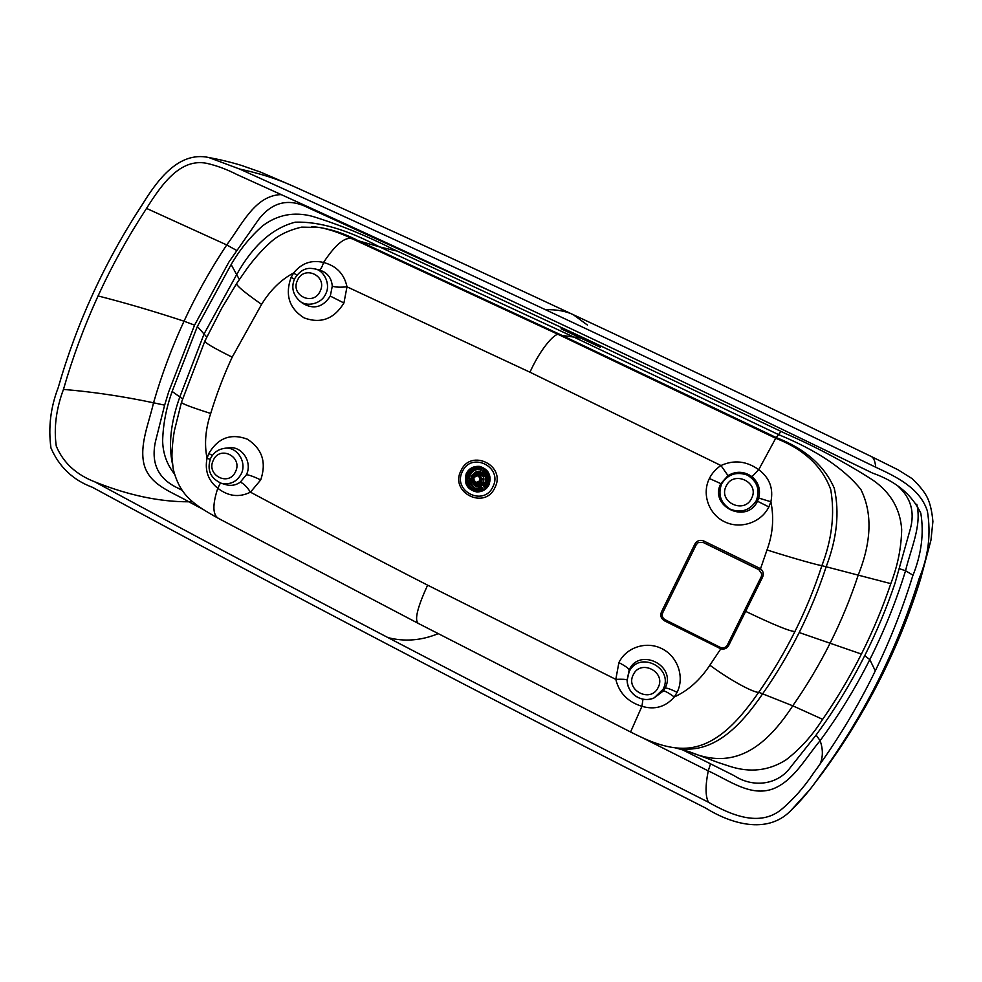 <?xml version="1.0" encoding="UTF-8"?>
<svg xmlns="http://www.w3.org/2000/svg" width="982" height="982" viewBox="0 0 982 982"><rect width="100%" height="100%" fill="white"/><g stroke="black" fill="none" stroke-linecap="round" stroke-linejoin="round"><path stroke-width="1.47" d="M477.178 471.495L480.161 471.151C476.626 471.065 474.024 472.465 472.342 475.349M484.016 486.029C488.803 480.996 488.435 476.295 482.923 471.937L483.058 471.949C488.594 476.356 488.938 481.057 484.077 486.09M481.597 487.256L478.811 487.514M481.573 487.219L475.828 486.704L471.655 481.72M482.714 471.937L482.886 472.023C488.336 476.344 488.692 480.996 483.942 485.955M481.511 487.133L475.681 486.556L471.458 480.861M472.588 480.787L476.209 485.489L480.738 486.004M483.119 484.899C487.097 480.677 486.777 476.749 482.162 473.103L482.125 473.078M479.535 472.416C475.57 472.723 473.226 474.674 472.514 478.271M474.797 483.009L479.314 486.188M479.4 472.698L475.681 474.748M482.763 484.359L485.353 481.806C486.446 478.737 485.636 476.331 482.923 474.601L481.61 474.159M481.401 474.588C484.507 477.387 484.74 480.308 482.101 483.353M479.768 484.531L476.282 484.114L473.557 480.91M474.024 476.54L478.86 473.827M482.15 478.308L481.867 480.898M475.804 482.457C472.698 479.02 473.385 476.675 477.853 475.423L479.02 475.767C482.125 479.142 481.475 481.487 477.068 482.813L475.804 482.457M475.546 481.966C472.845 478.983 473.434 476.945 477.326 475.853L478.332 476.16C481.033 479.093 480.468 481.131 476.638 482.272L475.546 481.966M482.064 487.858L481.241 488.729L473.827 488.226L468.88 482.592L469.691 480.996L473.484 480.714M468.917 478.541L468.512 477.178C470.292 471.495 474.11 468.868 479.952 469.298L480.861 469.899M482.457 472.416L482.579 472.477C487.6 476.54 487.919 480.873 483.537 485.501L481.205 482.002L481.781 481.106L480.799 475.853L482.628 472.097L484.74 471.667C488.692 476.074 489.011 480.738 485.685 485.685L483.525 485.476L484.519 486.974L481.205 482.002M481.732 469.249L480.247 471.863L481.732 469.249L480.628 467.788L473.692 468.537C470.071 470.28 467.837 473.164 467.002 477.191L467.371 479.155L473.226 478.7L477.277 474.687L478.259 474.723M477.313 483.574L479.032 483.439M470.206 480.922L467.469 480.677L467.371 482.825L467.923 481.131L473.471 480.689M480.628 467.788L481.303 469.273M470.034 478.455L467.702 478.664L467.383 477.264L468.512 477.178M485.685 485.685L486.311 486.642L484.273 487.526L486.311 486.642C490.349 480.984 489.993 475.644 485.243 470.623L484.74 471.667M480.799 475.853L483.414 470.464L485.636 470.255L483.095 469.924L482.628 472.097M467.076 481.769L471.544 488.668L473.214 489.674L482.125 490.153L483.021 488.385L481.88 489.687L481.241 488.729M478.995 483.365L480.873 486.213L479.376 483.181L477.166 483.561L473.95 481.622L473.324 480.186L470.083 480.419L469.985 478.934L467.371 479.155M478.418 474.748L479.903 471.667L478.124 474.711M480.603 475.828L481.02 481.99M467.469 480.677L469.691 480.996M482.125 490.153L481.88 489.687C475.227 491.368 470.513 489.024 467.739 482.665L468.88 482.592M474.515 490.227L477.571 490.853C490.153 492.019 494.106 473.545 483.377 468.709L480.051 467.665L473.692 468.537C469.985 470.403 467.751 473.287 466.99 477.191L467.383 477.264C469.286 470.562 473.643 467.567 480.443 468.254L479.952 469.298M467.076 481.757L466.99 477.191M482.899 484.826L484.273 487.526M482.088 472.747L483.095 469.924M480.873 486.213L483.021 488.385M475.705 483.021C472.047 478.001 473.299 475.398 479.449 475.227C483.107 480.259 481.855 482.849 475.705 483.021M662.69 612.842L696.226 544.728L698.239 542.58L703.087 542.42L758.902 569.707L761.811 573.954L761.308 576.594L727.281 645.174C725.612 647.764 723.317 648.513 720.371 647.408L665.035 619.667C662.42 617.985 661.635 615.714 662.69 612.842M761.811 573.954L758.902 569.707M761.357 576.495L762.621 577.085C763.959 573.844 763.26 571.082 760.522 568.762L759.651 570.076M703.112 542.408L703.812 541.008L759.54 568.185L758.89 569.621L703.112 542.408L698.263 542.567M762.621 577.085L745.645 611.356L744.344 610.792M727.38 644.953L728.681 645.481L745.645 611.356C773.706 624.798 790.129 631.512 794.941 631.5C805.535 610.301 814.52 588.353 821.885 565.657C819.172 565.448 796.009 559.175 766.991 549.957L760.522 568.762L759.54 568.185M728.681 645.481C726.926 648.488 724.299 649.605 720.813 648.832L721.156 647.727M794.941 631.5C784.36 652.711 772.282 672.977 758.718 692.285C755.477 693.169 734.34 683.165 709.851 665.207L720.813 648.832L664.495 620.82L665.047 619.667M261.58 304.383L232.194 357.153C213.413 347.849 204.317 342.46 204.894 341.012L221.699 308.287L236.723 283.417C235.692 285.05 243.978 292.035 261.58 304.383C270.308 290.144 280.987 279.661 293.643 272.959C301.646 263.102 311.613 259.616 323.544 262.489C336.274 243.217 346.29 235.52 353.594 239.412L379.457 246.863L397.305 251.122L393.23 249.244C366.261 235.619 339.342 224.657 312.485 216.359C294.219 211.474 277.587 214.641 262.575 225.872C250.3 236.736 239.817 249.637 231.138 264.551L239.338 279.44M204.894 341.012L181.474 402.276C181.204 403.442 190.95 407.174 210.7 413.459C216.58 394.089 223.749 375.308 232.194 357.153M462.387 471.581C471.299 451.266 503.201 466.929 492.939 486.704C483.88 507.031 452.162 491.196 462.387 471.581M494.928 487.588C506.577 465.615 470.709 448.013 460.951 470.759C449.363 492.559 485.01 510.37 494.928 487.588M766.991 549.957C772.859 534.122 774.16 518.054 770.895 501.777C773.62 488.508 769.569 477.804 758.73 469.678L775.719 438.254C803.877 449.228 822.204 466.315 830.711 489.527C834.958 513.77 832.012 539.143 821.885 565.657L890.821 583.639C882.646 607.821 872.838 631.291 861.41 654.061L799.201 632.543C809.831 611.221 818.828 589.249 826.206 566.639C837.02 538.332 839.696 512.187 834.246 488.177C824.352 465.603 805.031 448.737 776.259 437.579L780.985 431.393L785.465 433.541C816.202 446.945 845.232 462.399 872.556 479.891C890.527 492.313 900.236 508.848 901.685 529.482C901.329 547.502 897.781 565.313 891.067 582.927L890.821 583.639M210.7 413.459C205.434 429.208 204.207 444.146 207.03 458.287C204.637 470.636 208.221 480.628 217.783 488.238C212.272 505.178 212.64 515.305 218.888 518.631L418.406 623.472C414.22 620.452 417.289 607.686 427.624 585.162L615.812 679.372C619.139 692.973 627.842 701.958 641.933 706.316L630.579 731.995C641.037 737.175 658.529 746.234 676.684 747.965C711.815 751.795 737.654 722.58 758.718 692.285L792.756 705.8L822.646 719.327C837.032 698.57 849.946 676.807 861.41 654.061M319.359 227.382L320.083 227.505C331.229 229.849 342.399 233.814 353.594 239.412L559.335 334.948L562.17 335.463L776.259 437.579L775.719 438.254L559.335 334.948C556.684 330.946 541.266 347.027 529.961 372.203L347.002 286.818C344.265 273.99 336.458 265.889 323.544 262.489C322.047 267.313 320.525 269.792 318.954 269.915M488.999 484.752C491.687 475.288 488.545 469.175 479.584 466.401C473.434 465.996 469.003 468.377 466.303 473.508C463.614 483.574 467.125 489.723 476.847 491.97C482.543 491.859 486.593 489.453 488.999 484.752M182.529 398.864L172.132 391.462L197.345 326.503L206.772 337.047M480.173 466.511C474.281 466.389 470.071 468.77 467.542 473.668C464.867 483.353 468.168 489.466 477.448 491.994M230.77 265.14L197.345 326.503M174.342 473.827C166.83 464.277 162.926 453.291 162.644 440.869C163.086 424.506 166.179 408.254 171.924 392.125L172.132 391.462M717.94 762.437L729.601 766.279C750.101 772.944 768.943 770.784 786.128 759.798C800.17 748.935 812.2 735.653 822.216 719.941L822.646 719.327M311.65 226.609C326.994 227.787 342.62 232.538 358.528 240.86L562.17 335.463L580.411 337.955L600.383 347.235L581 338.017L584.646 338.324L780.985 431.393M584.646 338.324L397.305 251.122M580.411 337.955L561.103 328.81L581 338.017M864.725 655.694L869.807 659.597C855.432 688.112 838.861 715.142 820.117 740.661L816.103 735.064L824.843 722.838C839.647 701.455 852.941 679.078 864.725 655.694C876.484 632.298 886.574 608.153 895.007 583.247L910.363 528.807C914.905 511.941 910.817 497.776 898.088 486.286M194.559 325.14L184.015 321.2C171.776 347.665 161.613 374.866 153.536 402.792L164.645 405.149L168.646 391.916L194.559 325.14L228.916 262.022L258.573 219.551C272.407 201.691 289.089 197.824 308.618 207.963L500.28 295.582M164.645 405.149L155.451 441.569C150.786 463.418 158.274 478.921 177.914 488.091L182.026 490.3M816.103 735.064L790.78 766.942C777.916 785.072 753.034 788.178 733.984 775.559L682.171 749.647M875.293 670.878L869.807 659.597C884.156 631.058 896.075 601.45 905.551 570.775L899.684 568.774M438.119 633.685C421.388 640.559 404.682 641.872 388.025 637.625C489.993 690.923 596.798 745.792 708.439 802.233C732.179 815.76 759.442 826.513 780.629 810.113C792.916 799.925 803.902 787.564 813.587 773.03C835.289 743.534 854.475 712.281 871.144 679.249C887.777 646.205 901.599 611.896 912.585 576.336C921.423 554.523 924.16 533.459 920.797 513.144C911.897 494.547 895.854 481.217 872.667 473.14C758.362 417.583 648.353 365.009 542.641 315.418C436.965 265.84 335.108 218.9 237.092 174.612C226.977 169.42 216.887 165.663 206.834 163.343C180.111 157.918 161.478 184.714 146.551 208.405C128.151 236.441 111.985 265.619 98.065 295.938C125.721 302.984 154.37 311.417 184.015 321.2C196.277 294.747 210.516 269.326 226.719 244.923L236.478 250.349M281.171 194.596C255.025 195.357 242.1 224.522 226.719 244.923L146.551 208.405M192.067 501.385L188.863 501.79C171.101 491.491 149.497 485.157 144.035 464.351C139.297 444.834 148.883 423.303 153.536 402.792C122.738 396.298 92.725 391.843 63.462 389.4C72.643 357.423 84.182 326.27 98.065 295.938M710.514 763.861L708.255 770.882C729.601 780.727 750.665 796.967 772.895 788.914C793.468 780.96 805.412 758.178 820.117 740.661C823.1 749.156 823.1 756.95 820.08 764.045M916.746 504.208C922.098 525.444 910.744 548.717 905.551 570.775L912.953 575.157M388.025 637.625C286.081 584.339 188.397 532.44 94.959 481.929C128.311 495.272 159.612 501.9 188.863 501.79L202.034 508.836M63.462 389.4C56.158 409.04 53.74 427.919 56.244 446.037C63.155 462.608 76.056 474.576 94.959 481.929M545.403 309.674C651.201 359.203 761.308 411.728 875.723 467.223C896.357 476.773 919.999 488.103 927.389 511.082C931.132 533.987 928.407 556.401 919.201 578.337C908.08 614.266 894.123 648.918 877.307 682.306C860.453 715.669 841.046 747.241 819.111 777.02C810.518 789.553 800.784 801.054 789.909 811.5C766.476 834.516 730.755 823.689 705.641 808.051C594.036 751.512 487.281 696.569 385.349 643.198C283.442 589.838 185.794 537.866 92.394 487.281C72.987 480.051 59.166 466.929 50.941 447.927C48.179 427.526 50.585 407.469 58.171 387.755C67.427 355.496 79.063 324.06 93.069 293.458C107.099 262.857 123.388 233.421 141.948 205.14C156.678 181.216 178.061 150.995 208.663 157.476L239.596 169.027C337.685 213.266 439.629 260.144 545.403 309.674C556.598 309.44 565.89 311.11 573.279 314.694L587.408 325.042M299.264 300.578C306.175 307.624 321.875 303.917 325.717 293.814C330.946 284.62 324.183 270.099 314.633 268.872C310.57 268.184 302.321 266.417 294.551 278.839C291.188 286.99 292.759 294.244 299.264 300.578L302.468 303.192C313.504 309.833 322.771 307.452 330.296 296.085L343.921 302.984C334.113 318.978 320.856 323.962 304.162 317.923C289.236 308.458 284.866 294.968 291.065 277.464L293.643 272.959L296.76 275.242M330.296 296.085L332.284 286.167C331.548 277.796 327.239 272.419 319.371 270.013L314.633 268.872M727.993 475.607L720.862 483.635C708.66 506.184 746.725 524.781 757.466 501.213L768.857 506.933L770.895 501.777L758.705 498.034C760.792 489.613 758.558 482.506 752.016 476.712L758.73 469.678C746.541 461 733.959 459.625 720.96 465.529L727.993 475.607C736.181 470.857 744.196 471.225 752.016 476.712M529.961 372.203L720.96 465.529C715.915 468.819 712.06 473.152 709.372 478.504L720.862 483.635M218.888 518.631L218.888 518.631C192.644 504.048 179.878 495.345 173.2 468.954L171.948 457.109C171.887 449.879 172.672 441.151 174.342 430.926L181.474 402.276M212.345 455.464L208.81 453.488L207.03 458.287L210.209 459.318M427.624 585.162C374.866 558.169 308.164 523.075 250.459 492.178C239.215 497.714 228.327 496.401 217.783 488.238L220.434 482.997M240.259 482.211L246.457 474.65C249.907 475.19 254.657 476.945 260.709 479.928L250.459 492.178C246.752 486.532 243.352 483.218 240.259 482.211C235.803 485.255 231.114 486.09 226.191 484.74L221.257 483.267C230.205 484.998 236.858 481.867 241.228 473.876C247.354 462.191 236.613 445.693 224.105 448.406C217.906 449.461 213.401 452.8 210.59 458.434C206.736 469.887 210.295 478.16 221.257 483.267M246.457 474.65C252.73 462.019 241.768 445.546 228.536 447.841L224.105 448.406M709.851 665.207C700.129 679.986 688.284 690.567 674.303 696.962C665.563 706.942 654.773 710.06 641.933 706.316L642.989 699.159M627.167 680.072C625.976 679.274 622.195 679.053 615.812 679.372L618.893 662.604C626.27 647.236 646.537 640.718 662.064 648.758C677.703 656.553 684.785 676.954 677.101 692.31L674.303 696.962C668.484 692.789 664.826 690.788 663.353 690.984L654.184 697.858L663.108 689.266C674.474 667.944 638.938 649.961 629.081 671.897L627.167 680.047C627.461 694.127 641.528 703.407 654.184 697.858C642.253 703.763 626.798 693.525 627.167 680.047L629.18 669.933C639.356 646.991 677.077 665.71 665.084 688.124L663.353 690.984M469.286 478.516C470.022 473.152 473.164 470.034 478.688 469.163C473.029 470.132 469.887 473.263 469.249 478.516L469.899 475.73M471.372 478.357C472.207 473.778 475.116 471.397 480.112 471.237C473.41 472.968 470.488 475.337 471.372 478.357M482.702 471.961L482.886 472.06C488.238 476.38 488.57 480.996 483.893 485.918M481.487 487.097L475.669 486.556L471.446 480.861M481.168 486.655L475.804 486.115L471.851 480.836M471.765 478.332C472.563 474.11 475.263 471.9 479.879 471.704M469.04 483.021L468.782 482.297M468.439 477.718L470.059 473.508M469.359 481.033L474.797 488.435L476.54 489.11M481.831 468.083L483.93 468.745M476.933 467.628L483.905 468.807C494.547 473.68 490.57 492.043 478.05 490.89L471.544 488.668L467.371 482.825M479.903 471.667L481.376 469.126M480.124 475.497L481.561 472.514L480.922 472.158L480.247 471.863L478.823 474.858M479.376 483.181L481.192 485.93L482.408 485.096L480.591 482.346M486.753 486.974C490.975 481.07 490.595 475.497 485.636 470.255M703.812 541.008C700.006 539.584 697.036 540.579 694.9 543.991L696.238 544.691M720.297 647.371L719.757 648.402M662.727 612.768L661.426 611.982C660.039 615.726 661.058 618.66 664.495 620.82M661.426 611.982L694.9 543.991M675.444 747.83C711.999 755.686 740.035 726.999 762.94 693.39C776.455 674.118 788.534 653.84 799.201 632.543M172.415 463.786C168.327 444.441 170.819 422.113 179.878 396.789L204.146 333.794L236.723 274.469C252.939 245.5 272.444 228.07 295.251 222.178C318.99 221.38 347.063 229.616 379.457 246.863L574.298 337.292L778.628 434.633C816.558 450.284 843.968 468.524 860.833 489.38C872.507 512.874 871.648 541.401 858.28 574.949C850.596 598.284 841.243 620.943 830.232 642.952C819.197 664.937 806.701 685.89 792.756 705.8C765.236 748.026 733.468 770.858 689.229 751.696L718.198 762.535M329.608 217.415L329.363 216.568M708.439 802.233C705.334 796.169 705.272 785.71 708.255 770.882L641.639 737.347M877.307 682.306L880.167 679.065C896.505 646.647 910.019 613.124 920.723 578.496L919.201 578.337M880.167 679.065L880.167 679.065C863.497 712.085 844.09 743.632 821.934 773.706L819.111 777.02M239.596 169.027C259.899 173.409 277.734 179.117 293.115 186.138L293.115 186.138C383.937 227.014 477.326 269.866 573.279 314.694C669.245 359.522 768.525 406.769 871.132 456.434L871.132 456.434C873.587 457.477 875.122 461.074 875.723 467.223M297.497 280.238C304.175 264.686 327.828 275.979 320.169 291.126C313.418 306.691 289.862 295.3 297.497 280.238M343.921 302.984L347.002 286.818C340.288 287.456 335.378 287.235 332.284 286.167M291.065 277.464L294.44 279.06M726.189 486.09C733.542 469.777 760.056 482.432 751.598 498.291C744.147 514.629 717.744 501.863 726.189 486.09M756.336 500.599C760.215 489.76 757.232 481.254 747.376 475.104C736.39 471.311 727.797 474.245 721.586 483.917C717.732 494.695 720.702 503.177 730.498 509.339C741.459 513.205 750.076 510.284 756.336 500.599M757.466 501.213L758.705 498.034M768.857 506.933C761.148 522.645 740.44 529.543 724.667 521.835C708.759 514.359 701.565 494.044 709.372 478.504M213.29 460.312C219.845 445.006 243.045 456.777 235.52 471.655C228.88 486.974 205.778 475.104 213.29 460.312M260.709 479.928C266.674 462.399 262.219 448.823 247.329 439.175C230.93 433.074 218.09 437.849 208.81 453.488M633.28 674.769C640.51 658.726 666.471 671.897 658.161 687.474C650.845 703.529 624.994 690.248 633.28 674.769M677.101 692.31C670.669 689.155 666.655 687.756 665.084 688.124M629.18 669.933C628.726 668.423 625.301 665.98 618.893 662.604M478.16 484.642L479.94 484.801M469.384 481.033L474.809 488.435L476.552 489.11M675.113 747.793L689.229 751.696M821.922 773.718L809.806 789.688L790.375 811.095M208.663 157.476C220.803 159.759 231.777 162.423 241.584 165.455L260.598 172.12L293.115 186.138M920.723 578.496L930.961 540.149L932.9 521.552C932.028 511.647 930.224 503.766 927.487 497.911C924.798 492.277 919.68 485.857 912.106 478.627L898.162 469.862L871.132 456.434M320.083 227.505L301.695 227.124C288.192 230.242 277.476 235.594 269.559 243.168C261.642 250.373 254.043 258.941 246.777 268.884L236.723 283.417M418.406 623.472L630.579 731.995"/></g></svg>
